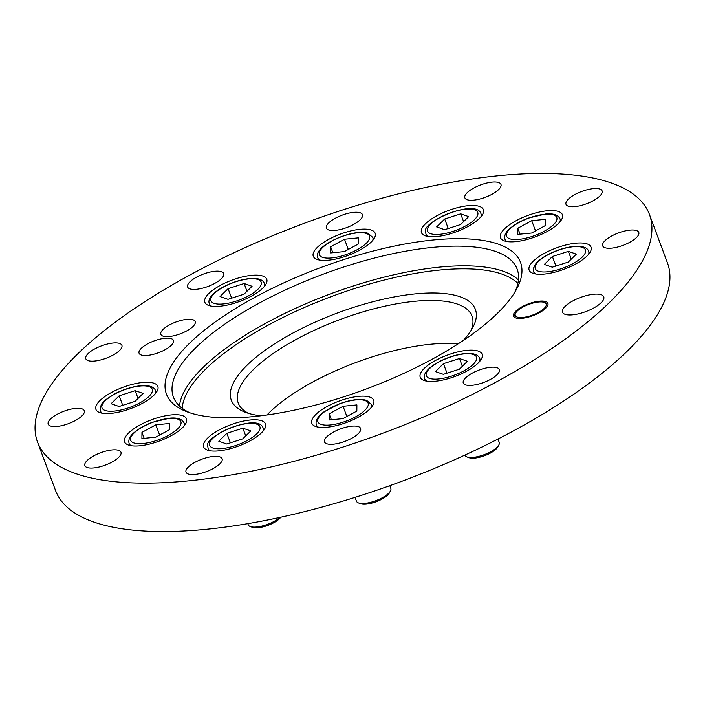 <?xml version="1.0" encoding="UTF-8"?>
<svg xmlns="http://www.w3.org/2000/svg" width="705" height="705" viewBox="0 0 705 705"><rect width="100%" height="100%" fill="white"/><g stroke="black" fill="none" stroke-linecap="round" stroke-linejoin="round"><path stroke-width="1.06" d="M141.291 348.323A18.339 6.292 -20.4 0 0 139.079 353.231A18.339 6.292 -20.4 0 0 152.826 354.483A18.339 6.292 -20.4 0 0 171.244 345.353A18.339 6.292 -20.4 0 0 173.456 340.445A18.339 6.292 -20.4 0 0 159.709 339.193A18.339 6.292 -20.4 0 0 141.291 348.323M163.049 329.438A18.339 6.292 -20.4 0 0 160.837 334.346A18.339 6.292 -20.4 0 0 174.584 335.589A18.339 6.292 -20.4 0 0 193.003 326.468A18.339 6.292 -20.4 0 0 195.215 321.559A18.339 6.292 -20.4 0 0 181.467 320.308A18.339 6.292 -20.4 0 0 163.049 329.438M465.591 377.854A19.255 6.609 -20.4 0 0 463.273 383A19.255 6.609 -20.4 0 0 477.708 384.313A19.255 6.609 -20.4 0 0 497.051 374.734A19.255 6.609 -20.4 0 0 499.369 369.579A19.255 6.609 -20.4 0 0 484.934 368.266A19.255 6.609 -20.4 0 0 465.591 377.854M326.847 436.748A19.255 6.609 -20.4 0 0 324.52 441.903A19.255 6.609 -20.4 0 0 338.955 443.207A19.255 6.609 -20.4 0 0 358.299 433.628A19.255 6.609 -20.4 0 0 360.616 428.473A19.255 6.609 -20.4 0 0 346.181 427.16A19.255 6.609 -20.4 0 0 326.847 436.748M188.341 466.992A19.255 6.609 -20.4 0 0 186.014 472.147A19.255 6.609 -20.4 0 0 200.449 473.46A19.255 6.609 -20.4 0 0 219.793 463.881A19.255 6.609 -20.4 0 0 222.11 458.726A19.255 6.609 -20.4 0 0 207.684 457.413A19.255 6.609 -20.4 0 0 188.341 466.992M87.191 460.497A19.255 6.609 -20.4 0 0 84.873 465.652A19.255 6.609 -20.4 0 0 99.308 466.957A19.255 6.609 -20.4 0 0 118.651 457.378A19.255 6.609 -20.4 0 0 120.969 452.222A19.255 6.609 -20.4 0 0 106.534 450.918A19.255 6.609 -20.4 0 0 87.191 460.497M50.513 418.99A19.255 6.609 -20.4 0 0 48.187 424.137A19.255 6.609 -20.4 0 0 62.622 425.45A19.255 6.609 -20.4 0 0 81.965 415.871A19.255 6.609 -20.4 0 0 84.283 410.715A19.255 6.609 -20.4 0 0 69.848 409.402A19.255 6.609 -20.4 0 0 50.513 418.99M88.116 353.593A19.255 6.609 -20.4 0 0 85.799 358.748A19.255 6.609 -20.4 0 0 100.233 360.061A19.255 6.609 -20.4 0 0 119.568 350.473A19.255 6.609 -20.4 0 0 121.894 345.318A19.255 6.609 -20.4 0 0 107.46 344.014A19.255 6.609 -20.4 0 0 88.116 353.593M189.936 281.833A19.255 6.609 -20.4 0 0 187.618 286.988A19.255 6.609 -20.4 0 0 202.053 288.301A19.255 6.609 -20.4 0 0 221.396 278.713A19.255 6.609 -20.4 0 0 223.714 273.566A19.255 6.609 -20.4 0 0 209.279 272.253A19.255 6.609 -20.4 0 0 189.936 281.833M328.689 222.939A19.255 6.609 -20.4 0 0 326.371 228.094A19.255 6.609 -20.4 0 0 340.806 229.407A19.255 6.609 -20.4 0 0 360.14 219.819A19.255 6.609 -20.4 0 0 362.467 214.664A19.255 6.609 -20.4 0 0 348.032 213.359A19.255 6.609 -20.4 0 0 328.689 222.939M467.195 192.685A19.255 6.609 -20.4 0 0 464.877 197.841A19.255 6.609 -20.4 0 0 479.312 199.154A19.255 6.609 -20.4 0 0 498.647 189.575A19.255 6.609 -20.4 0 0 500.973 184.419A19.255 6.609 -20.4 0 0 486.538 183.106A19.255 6.609 -20.4 0 0 467.195 192.685M568.336 199.189A19.255 6.609 -20.4 0 0 566.018 204.344A19.255 6.609 -20.4 0 0 580.453 205.649A19.255 6.609 -20.4 0 0 599.796 196.069A19.255 6.609 -20.4 0 0 602.114 190.914A19.255 6.609 -20.4 0 0 587.679 189.61A19.255 6.609 -20.4 0 0 568.336 199.189M605.022 240.696A19.255 6.609 -20.4 0 0 602.704 245.851A19.255 6.609 -20.4 0 0 617.139 247.164A19.255 6.609 -20.4 0 0 636.474 237.576A19.255 6.609 -20.4 0 0 638.8 232.43A19.255 6.609 -20.4 0 0 624.366 231.117A19.255 6.609 -20.4 0 0 605.022 240.696M424.207 368.459A33.012 11.333 -20.4 0 0 420.233 377.298A33.012 11.333 -20.4 0 0 444.978 379.546A33.012 11.333 -20.4 0 0 478.131 363.119A33.012 11.333 -20.4 0 0 482.114 354.28A33.012 11.333 -20.4 0 0 457.369 352.033A33.012 11.333 -20.4 0 0 424.207 368.459M315.814 414.469A33.012 11.333 -20.4 0 0 311.83 423.308A33.012 11.333 -20.4 0 0 336.576 425.556A33.012 11.333 -20.4 0 0 369.728 409.129A33.012 11.333 -20.4 0 0 373.712 400.299A33.012 11.333 -20.4 0 0 348.966 398.052A33.012 11.333 -20.4 0 0 315.814 414.469M207.605 438.105A33.012 11.333 -20.4 0 0 203.622 446.944A33.012 11.333 -20.4 0 0 228.367 449.191A33.012 11.333 -20.4 0 0 261.529 432.764A33.012 11.333 -20.4 0 0 265.503 423.925A33.012 11.333 -20.4 0 0 240.757 421.678A33.012 11.333 -20.4 0 0 207.605 438.105M128.583 433.029A33.012 11.333 -20.4 0 0 124.609 441.868A33.012 11.333 -20.4 0 0 149.354 444.115A33.012 11.333 -20.4 0 0 182.507 427.688A33.012 11.333 -20.4 0 0 186.49 418.849A33.012 11.333 -20.4 0 0 161.745 416.602A33.012 11.333 -20.4 0 0 128.583 433.029M99.925 400.599A33.012 11.333 -20.4 0 0 95.95 409.438A33.012 11.333 -20.4 0 0 120.687 411.685A33.012 11.333 -20.4 0 0 153.849 395.258A33.012 11.333 -20.4 0 0 157.832 386.419A33.012 11.333 -20.4 0 0 133.086 384.172A33.012 11.333 -20.4 0 0 99.925 400.599M208.856 293.447A33.012 11.333 -20.4 0 0 204.873 302.286A33.012 11.333 -20.4 0 0 229.618 304.534A33.012 11.333 -20.4 0 0 262.78 288.107A33.012 11.333 -20.4 0 0 266.754 279.268A33.012 11.333 -20.4 0 0 242.009 277.021A33.012 11.333 -20.4 0 0 208.856 293.447M317.259 247.437A33.012 11.333 -20.4 0 0 313.276 256.267A33.012 11.333 -20.4 0 0 338.021 258.515A33.012 11.333 -20.4 0 0 371.174 242.097A33.012 11.333 -20.4 0 0 375.157 233.258A33.012 11.333 -20.4 0 0 350.411 231.011A33.012 11.333 -20.4 0 0 317.259 247.437M425.459 223.802A33.012 11.333 -20.4 0 0 421.484 232.641A33.012 11.333 -20.4 0 0 446.23 234.888A33.012 11.333 -20.4 0 0 479.382 218.462A33.012 11.333 -20.4 0 0 483.366 209.623A33.012 11.333 -20.4 0 0 458.62 207.376A33.012 11.333 -20.4 0 0 425.459 223.802M504.48 228.878A33.012 11.333 -20.4 0 0 500.497 237.717A33.012 11.333 -20.4 0 0 525.243 239.964A33.012 11.333 -20.4 0 0 558.404 223.538A33.012 11.333 -20.4 0 0 562.378 214.699A33.012 11.333 -20.4 0 0 537.642 212.452A33.012 11.333 -20.4 0 0 504.48 228.878M533.139 261.308A33.012 11.333 -20.4 0 0 529.164 270.147A33.012 11.333 -20.4 0 0 553.901 272.394A33.012 11.333 -20.4 0 0 587.062 255.968A33.012 11.333 -20.4 0 0 591.037 247.129A33.012 11.333 -20.4 0 0 566.3 244.882A33.012 11.333 -20.4 0 0 533.139 261.308M565.172 306.314A22.005 7.552 -20.4 0 0 562.519 312.2A22.005 7.552 -20.4 0 0 579.016 313.699A22.005 7.552 -20.4 0 0 601.118 302.753A22.005 7.552 -20.4 0 0 603.771 296.858A22.005 7.552 -20.4 0 0 587.274 295.36A22.005 7.552 -20.4 0 0 565.172 306.314M515.743 311.213A18.339 6.292 -20.4 0 0 513.531 316.122A18.339 6.292 -20.4 0 0 527.278 317.373A18.339 6.292 -20.4 0 0 545.696 308.244A18.339 6.292 -20.4 0 0 547.908 303.335A18.339 6.292 -20.4 0 0 534.161 302.084A18.339 6.292 -20.4 0 0 515.743 311.213M497.765 312.994A188.896 64.842 159.6 0 1 341.194 397.646A188.896 64.842 159.6 0 1 186.957 411.782A188.896 64.842 159.6 0 1 189.222 343.573A188.896 64.842 159.6 0 1 410.865 242.987A188.896 64.842 159.6 0 1 516.553 289.209A188.896 64.842 159.6 0 1 497.765 312.994M514.8 292.249A183.397 62.956 -20.4 0 0 517.188 269.204A183.397 62.956 -20.4 0 0 379.722 256.717A183.397 62.956 -20.4 0 0 195.514 347.97A183.397 62.956 -20.4 0 0 173.404 397.056A183.397 62.956 -20.4 0 0 190.271 412.945M260.753 415.8A130.205 44.697 159.6 0 1 245.437 412.319A130.205 44.697 159.6 0 1 246.997 365.296A130.205 44.697 159.6 0 1 399.779 295.959A130.205 44.697 159.6 0 1 472.632 327.825A130.205 44.697 159.6 0 1 463.317 340.471M470.817 330.892A124.706 42.811 -20.4 0 0 472.024 316.131A124.706 42.811 -20.4 0 0 378.55 307.644A124.706 42.811 -20.4 0 0 253.289 369.693A124.706 42.811 -20.4 0 0 238.255 403.075A124.706 42.811 -20.4 0 0 248.812 413.456M76.88 354.703A326.441 112.06 159.6 0 1 404.767 192.271A326.441 112.06 159.6 0 1 649.464 214.496A326.441 112.06 159.6 0 1 610.107 301.863A326.441 112.06 159.6 0 1 282.22 464.295A326.441 112.06 159.6 0 1 37.524 442.07A326.441 112.06 159.6 0 1 76.88 354.703M649.464 214.496L667.476 262.93A326.441 112.06 159.6 0 1 628.12 350.297A326.441 112.06 159.6 0 1 300.233 512.729A326.441 112.06 159.6 0 1 55.536 490.504L37.524 442.07M266.948 414.989A124.706 42.811 159.6 0 1 269.266 412.645A124.706 42.811 159.6 0 1 458.091 343.908M498.832 444.978L497.756 446.97A16.506 5.666 159.6 0 1 474.791 458.1A16.506 5.666 159.6 0 1 468.957 457.686L466.833 456.884A18.339 6.292 -20.4 0 0 473.319 457.342A18.339 6.292 -20.4 0 0 498.832 444.978A18.339 6.292 -20.4 0 0 499.219 442.379L497.977 439.021M464.824 455.113L464.842 455.166A18.339 6.292 -20.4 0 0 466.833 456.884M435.408 371.579L443.366 374.355L459.369 369.208L467.424 361.286L459.466 358.519L443.454 363.665L435.408 371.579M446.996 373.183L443.454 363.665M462.348 366.274L459.466 358.519M544.198 308.393A16.506 5.666 -20.4 0 0 544.401 302.436A16.506 5.666 -20.4 0 0 530.918 303.67A16.506 5.666 -20.4 0 0 517.241 311.064A16.506 5.666 -20.4 0 0 515.602 313.143A16.506 5.666 -20.4 0 0 524.828 317.18A16.506 5.666 -20.4 0 0 544.198 308.393M544.401 302.436L546.516 303.238A18.339 6.292 159.6 0 1 548.049 304.207M513.989 316.871A18.339 6.292 159.6 0 1 514.518 315.135L515.602 313.143M552.288 267.204L568.3 262.057L576.346 254.135L568.389 251.368L552.385 256.514L544.33 264.428L552.288 267.204M555.928 266.032L552.385 256.514M571.279 259.123L568.389 251.368M531.632 233.029L545.52 225.485L545.573 219.317L531.737 220.683L517.849 228.226L517.796 234.395L531.632 233.029M520.061 234.175L517.849 228.226M535.536 230.905L531.737 220.683M460.621 224.551L468.666 216.629L460.709 213.862L444.705 219.008L436.651 226.922L444.608 229.698L460.621 224.551M448.248 228.526L444.705 219.008M463.599 221.617L460.709 213.862M358.29 244.036L358.343 237.867L344.507 239.242L330.619 246.785L330.566 252.954L344.401 251.579L358.29 244.036M332.83 252.725L330.619 246.785M348.314 249.464L344.507 239.242M252.064 286.274L244.106 283.507L228.103 288.653L220.048 296.567L228.006 299.343L244.009 294.196L252.064 286.274M246.988 291.262L244.106 283.507M231.637 298.171L228.103 288.653M135.175 390.658L119.171 395.805L111.117 403.718L119.075 406.494L135.087 401.348L143.133 393.425L135.175 390.658L138.065 398.413M122.714 405.322L119.171 395.805M155.84 424.833L141.952 432.376L141.899 438.545L155.734 437.17L169.623 429.627L169.676 423.458L155.84 424.833L159.638 435.055M144.164 438.325L141.952 432.376M280.757 517.25A16.506 5.666 159.6 0 1 267.327 525.586A16.506 5.666 159.6 0 1 252.346 527.331L250.231 526.52A18.339 6.292 -20.4 0 0 279.867 517.444M247.816 523.665L248.239 524.811A18.339 6.292 -20.4 0 0 250.231 526.52M226.851 433.311L218.797 441.224L226.754 444L242.767 438.854L250.813 430.931L242.855 428.164L226.851 433.311L230.385 442.828M245.745 435.919L242.855 428.164M355.029 497.377L356.448 501.176A18.339 6.292 -20.4 0 0 358.44 502.894A18.339 6.292 -20.4 0 0 358.598 502.947A18.339 6.292 -20.4 0 0 375.994 500.621A18.339 6.292 -20.4 0 0 390.438 490.988L389.354 492.989A16.506 5.666 159.6 0 1 376.355 501.652A16.506 5.666 159.6 0 1 360.704 503.749A16.506 5.666 159.6 0 1 360.555 503.696A16.506 5.666 159.6 0 1 360.414 503.643M390.438 490.988A18.339 6.292 -20.4 0 0 390.826 488.389L389.812 485.674M329.173 413.817L329.12 419.995L342.956 418.62L356.845 411.077L356.897 404.908L343.062 406.274L329.173 413.817L331.385 419.766M346.869 416.496L343.062 406.274M517.867 283.445A181.194 62.199 -20.4 0 0 374.408 282.635A181.194 62.199 -20.4 0 0 205.358 369.429A181.194 62.199 -20.4 0 0 182.19 408.283M179.475 406.001A183.397 62.956 159.6 0 1 202.837 367.666A183.397 62.956 159.6 0 1 372.698 280.158A183.397 62.956 159.6 0 1 518.439 279.947M426.807 381.141A29.346 10.073 159.6 0 1 424.754 378.92C420.647 369.129 446.521 355.382 464.718 353.628C473.152 352.852 478.166 354.465 479.752 358.466A29.346 10.073 159.6 0 1 479.647 361.489M438.686 378.955A26.772 9.191 -20.4 0 0 473.284 364.265A26.772 9.191 -20.4 0 0 464.137 353.919A26.772 9.191 -20.4 0 0 429.548 368.6A26.772 9.191 -20.4 0 0 438.686 378.955M535.738 273.989A29.346 10.073 159.6 0 1 533.676 271.769C532.381 266.217 536.946 260.594 547.38 254.91C563.392 246.23 585.732 242.52 588.684 251.315A29.346 10.073 159.6 0 1 588.578 254.338M572.918 263.661A26.772 9.191 -20.4 0 0 582.295 247.358A26.772 9.191 -20.4 0 0 547.767 254.902A26.772 9.191 -20.4 0 0 538.391 271.205A26.772 9.191 -20.4 0 0 572.918 263.661M507.071 241.559A29.346 10.073 159.6 0 1 505.018 239.348C504.119 235.937 505.397 232.641 508.851 229.451C515.76 223.159 523.85 219.775 528.442 218.083L545.873 213.968C553.399 213.289 558.113 214.928 560.026 218.885A29.346 10.073 159.6 0 1 559.92 221.908M553.548 224.692A26.772 9.191 -20.4 0 0 544.401 214.338A26.772 9.191 -20.4 0 0 509.812 229.019A26.772 9.191 -20.4 0 0 518.959 239.374A26.772 9.191 -20.4 0 0 553.548 224.692M428.058 236.483A29.346 10.073 159.6 0 1 425.996 234.263L425.635 232.148C420.321 222.392 476.254 197.797 481.004 213.809A29.346 10.073 159.6 0 1 481.224 215.122A29.346 10.073 159.6 0 1 480.898 216.832M477.964 213.641A26.772 9.191 -20.4 0 0 452.751 212.02A26.772 9.191 -20.4 0 0 427.362 229.909A26.772 9.191 -20.4 0 0 452.575 231.531A26.772 9.191 -20.4 0 0 477.964 213.641M319.85 260.119A29.346 10.073 159.6 0 1 317.796 257.898C312.218 245.904 353.936 227.918 368.089 233.32L372.795 237.444A29.346 10.073 159.6 0 1 372.689 240.467M366.406 233.487A26.772 9.191 -20.4 0 0 331.879 241.031A26.772 9.191 -20.4 0 0 322.502 257.334A26.772 9.191 -20.4 0 0 357.03 249.79A26.772 9.191 -20.4 0 0 366.406 233.487M211.447 306.129A29.346 10.073 159.6 0 1 209.394 303.908C205.19 294.267 231.037 280.37 249.367 278.616C257.792 277.84 262.806 279.453 264.401 283.454A29.346 10.073 159.6 0 1 264.296 286.477M248.777 278.907A26.772 9.191 -20.4 0 0 214.188 293.588A26.772 9.191 -20.4 0 0 223.335 303.934A26.772 9.191 -20.4 0 0 257.924 289.253A26.772 9.191 -20.4 0 0 248.777 278.907M102.525 413.28A29.346 10.073 159.6 0 1 100.462 411.059C99.793 401.286 106.208 399.894 114.166 394.201C130.178 385.52 152.518 381.81 155.47 390.605A29.346 10.073 159.6 0 1 155.364 393.628M114.554 394.192A26.772 9.191 -20.4 0 0 105.177 410.495A26.772 9.191 -20.4 0 0 139.705 402.952A26.772 9.191 -20.4 0 0 149.081 386.648A26.772 9.191 -20.4 0 0 114.554 394.192M131.183 445.71A29.346 10.073 159.6 0 1 129.121 443.489C128.222 440.079 129.5 436.783 132.954 433.601C139.863 427.309 147.953 423.916 152.544 422.233L169.975 418.118C177.501 417.439 182.216 419.078 184.128 423.035A29.346 10.073 159.6 0 1 184.023 426.058M133.915 433.17A26.772 9.191 -20.4 0 0 143.062 443.515A26.772 9.191 -20.4 0 0 177.651 428.834A26.772 9.191 -20.4 0 0 168.513 418.488A26.772 9.191 -20.4 0 0 133.915 433.17M263.882 430.076L263.15 428.111A29.346 10.073 159.6 0 1 263.37 429.424A29.346 10.073 159.6 0 1 263.044 431.134M210.196 450.786A29.346 10.073 159.6 0 1 208.142 448.565L207.781 446.45C202.467 436.703 258.4 412.099 263.15 428.111M209.508 444.212A26.772 9.191 -20.4 0 0 234.721 445.833A26.772 9.191 -20.4 0 0 260.11 427.944A26.772 9.191 -20.4 0 0 234.888 426.322A26.772 9.191 -20.4 0 0 209.508 444.212M318.404 427.151A29.346 10.073 159.6 0 1 316.351 424.939C314.686 419.246 320.872 413.985 323.93 411.905L339.731 403.692C350.975 399.612 359.947 398.501 366.653 400.361L371.359 404.476A29.346 10.073 159.6 0 1 371.253 407.499M321.057 424.366A26.772 9.191 -20.4 0 0 355.593 416.831A26.772 9.191 -20.4 0 0 364.961 400.528A26.772 9.191 -20.4 0 0 330.433 408.063A26.772 9.191 -20.4 0 0 321.057 424.366M479.752 358.466L480.484 360.431M424.754 378.92L425.476 380.885M588.684 251.315L589.415 253.28M533.676 271.769L534.408 273.734M560.026 218.885L560.757 220.85M505.018 239.348L505.749 241.304M481.004 213.809L481.735 215.765M425.996 234.263L426.728 236.228M317.796 257.898L318.519 259.863M372.795 237.444L373.527 239.4M209.394 303.908L210.125 305.873M264.401 283.454L265.124 285.41M100.462 411.059L101.194 413.024M155.47 390.605L156.202 392.562M129.121 443.489L129.852 445.454M184.128 423.035L184.86 424.992M208.142 448.565L208.874 450.53M371.359 404.476L372.081 406.441M316.351 424.939L317.083 426.895M360.555 503.696L358.44 502.894"/></g></svg>
